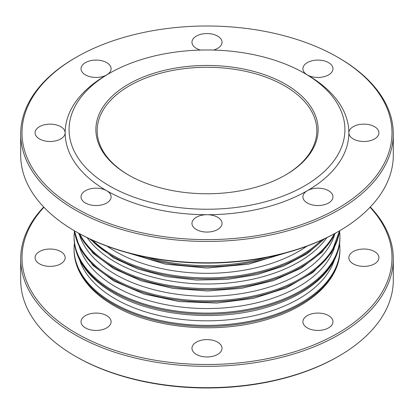 <?xml version="1.0" encoding="UTF-8"?>
<svg xmlns="http://www.w3.org/2000/svg" width="414" height="414" viewBox="0 0 414 414"><rect width="100%" height="100%" fill="white"/><g stroke="black" fill="none" stroke-linecap="round" stroke-linejoin="round"><path stroke-width="0.62" d="M43.946 207.254A184.991 106.807 0 0 0 207 364.511A184.991 106.807 0 0 0 370.054 207.254M370.297 207A186.3 107.557 180 0 1 393.3 258.771A186.3 107.557 180 0 1 278.296 358.146A186.3 107.557 180 0 1 75.265 334.828A186.3 107.557 180 0 1 20.7 258.771A186.3 107.557 180 0 1 43.703 207M20.7 258.771L20.7 280.123A186.3 107.557 0 0 0 75.265 356.175A186.3 107.557 0 0 0 338.735 356.175A186.3 107.557 0 0 0 393.3 280.123L393.3 258.771M75.265 356.175A186.3 107.557 0 0 0 75.265 356.18L76.186 356.708A184.991 106.807 180 0 0 337.814 356.708L338.735 356.175M374.515 251.567A15.033 8.678 0 0 0 350.865 253.363A15.033 8.678 0 0 0 359.994 266.088A15.033 8.678 0 0 0 378.919 257.705A15.033 8.678 0 0 0 374.515 251.567M60.749 251.567A15.033 8.678 0 0 0 44.36 249.683A15.033 8.678 0 0 0 35.081 257.705A15.033 8.678 0 0 0 55.869 265.726A15.033 8.678 0 0 0 60.749 251.567M106.698 315.613A15.033 8.678 0 0 0 90.314 313.734A15.033 8.678 0 0 0 81.03 321.75A15.033 8.678 0 0 0 96.064 330.434A15.033 8.678 0 0 0 111.102 321.75A15.033 8.678 0 0 0 106.698 315.613M217.629 342.145A15.033 8.678 0 0 0 201.245 340.261A15.033 8.678 0 0 0 191.967 348.283A15.033 8.678 0 0 0 207 356.961A15.033 8.678 0 0 0 222.033 348.283A15.033 8.678 0 0 0 217.629 342.145M328.566 315.613A15.033 8.678 0 0 0 312.182 313.734A15.033 8.678 0 0 0 302.898 321.75A15.033 8.678 0 0 0 317.936 330.434A15.033 8.678 0 0 0 332.97 321.75A15.033 8.678 0 0 0 328.566 315.613M128.883 175.241A109.819 63.404 180 0 1 97.181 130.674A109.819 63.404 180 0 1 207 67.275A109.819 63.404 180 0 1 316.819 130.674A109.819 63.404 180 0 1 285.117 175.241M75.265 231.281L76.186 231.814A184.991 106.807 0 0 0 337.814 231.814L338.735 231.281A186.3 107.557 180 0 1 75.265 231.286A186.3 107.557 180 0 1 75.265 231.281A186.3 107.557 180 0 1 20.7 155.229L20.7 133.877A186.3 107.557 0 0 0 75.265 209.934A186.3 107.557 0 0 0 278.296 233.253A186.3 107.557 0 0 0 393.3 133.877A186.3 107.557 0 0 0 338.735 57.825A186.3 107.557 0 0 0 338.735 57.82L337.814 57.292A184.991 106.807 180 0 1 337.808 208.335A184.991 106.807 180 0 1 76.192 208.335A184.991 106.807 180 0 1 76.186 57.292A184.991 106.807 180 0 1 337.808 57.287A184.991 106.807 180 0 1 337.814 57.292L338.735 57.825M393.3 133.877L393.3 155.229A186.3 107.557 180 0 1 338.735 231.281M76.186 57.292L75.265 57.825A186.3 107.557 0 0 0 20.7 133.877M213.489 50.063A15.033 8.678 0 0 0 222.033 42.233A15.033 8.678 0 0 0 217.629 36.096A15.033 8.678 0 0 0 201.245 34.217A15.033 8.678 0 0 0 191.967 42.233A15.033 8.678 0 0 0 200.511 50.063M109.467 73.304L106.698 74.903A15.033 8.678 0 0 0 111.102 68.765A15.033 8.678 0 0 0 106.698 62.628A15.033 8.678 0 0 0 90.314 60.744A15.033 8.678 0 0 0 81.03 68.765A15.033 8.678 0 0 0 90.314 76.781A15.033 8.678 0 0 0 106.698 74.903L106.698 74.903A141.852 81.894 0 0 0 65.148 132.811A15.033 8.678 0 0 0 60.749 126.674A15.033 8.678 0 0 0 44.36 124.79A15.033 8.678 0 0 0 35.081 132.811A15.033 8.678 0 0 0 50.115 141.49A15.033 8.678 0 0 0 65.148 132.811A141.852 81.894 0 0 0 106.698 190.719A15.033 8.678 0 0 0 90.314 188.841A15.033 8.678 0 0 0 81.03 196.857A15.033 8.678 0 0 0 96.064 205.541A15.033 8.678 0 0 0 111.102 196.857A15.033 8.678 0 0 0 106.698 190.719A141.852 81.894 0 0 0 207 214.706A15.033 8.678 0 0 0 191.967 223.389A15.033 8.678 0 0 0 207 232.068A15.033 8.678 0 0 0 222.033 223.389A15.033 8.678 0 0 0 217.629 217.252A15.033 8.678 0 0 0 207 214.706A141.852 81.894 0 0 0 307.302 190.719A15.033 8.678 0 0 0 302.898 196.857A15.033 8.678 0 0 0 317.936 205.541A15.033 8.678 0 0 0 332.97 196.857A15.033 8.678 0 0 0 328.566 190.719A15.033 8.678 0 0 0 307.302 190.719A141.852 81.894 0 0 0 348.852 132.811A15.033 8.678 0 0 0 363.885 141.49A15.033 8.678 0 0 0 378.919 132.811A15.033 8.678 0 0 0 374.515 126.674A15.033 8.678 0 0 0 358.131 124.79A15.033 8.678 0 0 0 348.852 132.811A141.852 81.894 0 0 0 307.302 74.903A15.033 8.678 0 0 0 323.686 76.781A15.033 8.678 0 0 0 332.97 68.765A15.033 8.678 0 0 0 328.566 62.628A15.033 8.678 0 0 0 312.182 60.744A15.033 8.678 0 0 0 302.898 68.765A15.033 8.678 0 0 0 307.302 74.903L304.533 73.304A137.929 79.633 180 0 1 304.528 185.917A137.929 79.633 180 0 1 109.472 185.917A137.929 79.633 180 0 1 109.467 73.304A137.929 79.633 180 0 1 304.533 73.304M128.423 174.977A111.128 64.16 0 0 0 285.577 174.977A111.128 64.16 0 0 0 285.577 84.244A111.128 64.16 0 0 0 128.423 84.244A111.128 64.16 0 0 0 128.423 174.977L128.423 174.977M78.883 233.341A132.935 76.75 0 0 0 113.001 267.139A132.935 76.75 0 0 0 335.117 233.341M334.388 233.744A132.935 76.75 180 0 1 113.001 266.073A132.935 76.75 180 0 1 79.612 233.744M87.09 237.626A129.665 74.862 0 0 0 115.315 262.072A129.665 74.862 0 0 0 326.91 237.626M113.001 291.694A132.935 76.75 0 0 0 257.87 308.332A132.935 76.75 0 0 0 339.935 237.424C340.261 266.161 312.358 293.019 270.854 306.013C221.097 322.496 153.842 317.072 113.679 293.19C97.616 283.88 86.252 272.764 79.591 259.837C75.928 252.561 74.085 245.093 74.065 237.424A132.935 76.75 0 0 0 113.001 291.694M339.935 237.424L339.935 236.358A132.935 76.75 180 0 1 257.87 307.26A132.935 76.75 180 0 1 113.001 290.623A132.935 76.75 180 0 1 74.065 236.358L74.065 237.424M79.555 247.489A129.665 74.862 0 0 0 115.315 286.623A129.665 74.862 0 0 0 245.316 305.206A129.665 74.862 0 0 0 334.445 247.489M74.427 230.795A132.935 76.75 0 0 0 113.001 279.419A132.935 76.75 0 0 0 253.316 297.086A132.935 76.75 0 0 0 339.573 230.795M339.408 230.893A132.935 76.75 180 0 1 252.364 296.222A132.935 76.75 180 0 1 113.001 278.348A132.935 76.75 180 0 1 74.592 230.893M79.555 235.214A129.665 74.862 0 0 0 115.315 274.347A129.665 74.862 0 0 0 245.316 292.931A129.665 74.862 0 0 0 334.445 235.214M113.001 303.969A132.935 76.75 0 0 0 257.87 320.607A132.935 76.75 0 0 0 339.935 249.699C340.261 278.436 312.358 305.294 270.854 318.288C221.097 334.771 153.842 329.353 113.679 305.465C97.616 296.155 86.252 285.039 79.591 272.112C75.928 264.841 74.085 257.368 74.065 249.699A132.935 76.75 0 0 0 113.001 303.969M339.935 249.699L339.935 248.633A132.935 76.75 180 0 1 257.87 319.536A132.935 76.75 180 0 1 113.001 302.903A132.935 76.75 180 0 1 74.065 248.633L74.065 249.699M79.555 259.769A129.665 74.862 0 0 0 115.315 298.898A129.665 74.862 0 0 0 245.316 317.481A129.665 74.862 0 0 0 334.445 259.764M92.617 240.239A132.935 76.75 0 0 0 113.001 255.397A132.935 76.75 0 0 0 321.383 240.239M306.893 246.19A129.665 74.862 180 0 1 115.315 251.396A129.665 74.862 180 0 1 107.107 246.19M323.329 239.339A132.935 76.75 180 0 1 113.001 256.468A132.935 76.75 180 0 1 90.671 239.339M146.856 257.296A132.935 76.75 0 0 0 267.144 257.296M277.069 255.143A132.935 76.75 180 0 1 136.93 255.143M335.418 233.175L322.045 252.167L300.931 268.282L273.525 280.583L241.647 288.32L207.435 291.001L173.187 288.449L141.221 280.832L113.679 268.639L93.109 253.316L79.591 235.287L78.582 233.175M339.935 236.358L339.599 230.779M74.401 230.779L74.065 236.358M339.594 230.784L331.386 252.85L313.119 272.35L286.421 287.896L253.409 298.396L216.688 303.069L179.195 301.563L143.922 293.987L113.679 280.915L93.109 265.597L79.591 247.562L74.406 230.784M339.935 248.633L339.594 243.028M74.406 243.028L74.065 248.633M324.654 238.718L307.1 253.746L284.18 265.902L257.115 274.601L227.343 279.414L196.469 280.081L166.169 276.578L138.069 269.074L113.679 257.963L89.346 238.718M285.877 252.902L248.514 264.168L207.005 268.049L165.486 264.173L128.123 252.902"/></g></svg>
